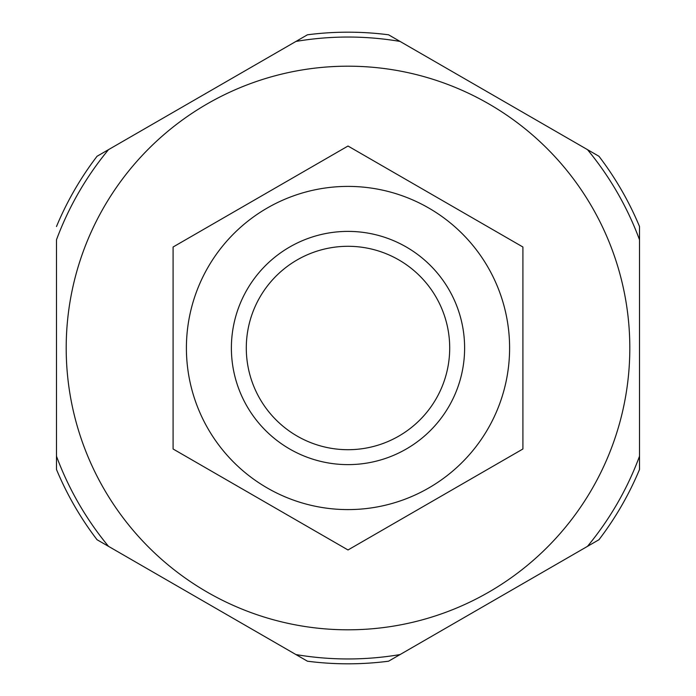 <?xml version="1.0" encoding="UTF-8"?>
<svg xmlns="http://www.w3.org/2000/svg" width="696" height="696" viewBox="0 0 696 696"><rect width="100%" height="100%" fill="white"/><g stroke="black" fill="none" stroke-linecap="round" stroke-linejoin="round"><path stroke-width="1.04" d="M295.948 41.429A310.955 310.955 0 0 1 400.052 41.429L587.476 149.64A310.955 310.955 0 0 1 639.52 239.789L639.52 456.211A310.955 310.955 0 0 1 587.476 546.36L400.052 654.571A310.955 310.955 0 0 1 295.948 654.571L108.524 546.36A310.955 310.955 0 0 1 56.48 456.211L56.48 239.789A310.955 310.955 0 0 1 108.524 149.64L307.432 34.8A315.819 315.819 0 0 1 388.568 34.8L400.052 41.429M66.198 348A281.802 281.802 0 0 1 488.905 103.948A281.802 281.802 0 0 1 488.905 592.052A281.802 281.802 0 0 1 66.198 348M56.48 226.531A315.819 315.819 0 0 1 97.048 156.269L108.524 149.64M108.524 546.36L97.048 539.731A315.819 315.819 0 0 1 56.48 469.469L56.48 456.211M400.052 654.571L388.568 661.2A315.819 315.819 0 0 1 307.432 661.2L295.948 654.571M587.476 149.64L598.952 156.269A315.819 315.819 0 0 1 639.52 226.531L639.52 469.469A315.819 315.819 0 0 1 598.952 539.731L587.476 546.36M348 246.297A101.703 101.703 0 0 1 436.079 398.851A101.703 101.703 0 0 1 259.921 398.851A101.703 101.703 0 0 1 348 246.297M348 231.394A116.606 116.606 0 0 1 448.99 406.307A116.606 116.606 0 0 1 247.01 406.307A116.606 116.606 0 0 1 348 231.394M173.087 448.99L348 549.971L522.913 448.99L522.913 247.01L348 146.029L173.087 247.01L173.087 448.99M509.603 348A161.602 161.602 0 0 1 267.203 487.948A161.602 161.602 0 0 1 267.203 208.052A161.602 161.602 0 0 1 509.603 348"/></g></svg>
